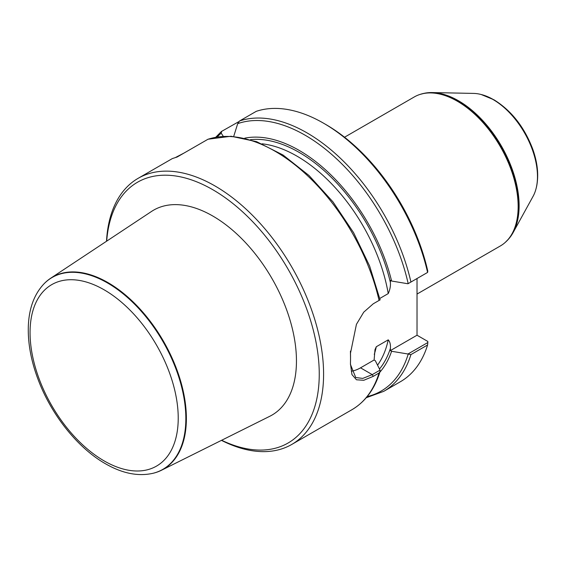 <?xml version="1.0" encoding="UTF-8"?>
<svg xmlns="http://www.w3.org/2000/svg" width="566" height="566" viewBox="0 0 566 566"><rect width="100%" height="100%" fill="white"/><g stroke="black" fill="none" stroke-linecap="round" stroke-linejoin="round"><path stroke-width="0.85" d="M323.596 123.218L325.768 124.47A150.563 86.931 60 0 1 427.797 271.185L427.592 272.423A153.641 88.706 60 0 0 323.596 123.218A153.641 88.706 60 0 0 256.235 111.346L239.574 120.968A153.641 88.706 60 0 1 410.93 282.038L427.592 272.423M427.832 342.529L427.592 344.984L410.93 354.599L407.952 354.005L427.832 342.529L427.797 341.44L417.022 335.221L417.022 278.522M238.739 121.697L221.356 131.531M221.695 131.291L221.2 133.18L223.266 136.286M244.753 138.168A137.644 79.473 60 0 1 391.601 281.026L407.952 283.757L410.93 282.038M233.708 136.427L237.692 123.657L239.574 120.968M391.601 281.026L390.406 280.333L390.406 282.554C390.674 286.12 389.946 289.792 388.234 293.584L379.793 298.459M350.425 364.391L355.745 377.543L362.785 378.406L372.265 374.614L380.041 370.122L380.062 371.452L379.064 373.001L373.27 376.348L363.761 380.288L356.467 379.779L351.939 374.565L350.446 363.577A153.641 88.706 -120 0 0 350.538 358.547A153.641 88.706 -120 0 0 350.446 353.417L356.424 324.346L363.733 312.17L373.27 303.779L380.076 299.853M106.507 241.265A153.641 88.706 60 0 1 138.132 178.325L172.354 158.572L177.165 157.001L208.09 139.194M138.132 178.325A153.641 88.706 60 0 1 291.773 267.032A153.641 88.706 60 0 1 291.773 444.437A153.641 88.706 60 0 1 221.455 440.362M183.809 153.167L175.701 157.39M427.592 344.984A153.641 88.706 60 0 1 400.41 381.717L383.755 391.332L366.216 397.749M380.041 370.122L375.308 360.684L374.112 359.99L374.989 349.682L376.284 346.746L388.234 339.848C389.946 341.652 390.674 344.489 390.406 348.366L390.406 350.587L391.601 351.274L407.952 354.005M391.601 351.274A137.644 79.473 60 0 1 379.857 372.187M106.684 241.144A150.563 86.931 60 0 1 215.738 191.457A150.563 86.931 60 0 1 319.21 370.666A150.563 86.931 60 0 1 221.646 440.263M161.409 470.282L269.812 416.265A118.329 68.323 -120 0 0 290.641 322.203A118.329 68.323 -120 0 0 212.781 216.021A118.329 68.323 -120 0 0 151.554 211.429L50.572 278.309A110.908 64.029 60 0 1 107.957 282.604A110.908 64.029 60 0 1 180.929 382.121A110.908 64.029 60 0 1 161.409 470.282A110.908 64.029 60 0 1 153.719 473.119A110.908 64.029 60 0 1 153.471 473.176M351.352 371.204A36.875 21.289 120 0 0 360.528 367.836L374.112 359.99M350.425 351.132L350.446 351.974A151.794 87.638 60 0 1 350.538 357.047L350.538 358.547M390.406 350.587L417.022 335.221M417.022 294.065L500.337 245.969A86.039 49.674 -120 0 0 505.367 242.29A86.039 49.674 -120 0 0 511.961 172.121A86.039 49.674 -120 0 0 457.314 101.208A86.039 49.674 -120 0 0 420 94.43A86.039 49.674 -120 0 0 414.298 96.942L344.531 137.227M508.551 239.078A85.65 49.447 -120 0 0 508.721 238.887A85.65 49.447 -120 0 0 513.107 232.612A85.65 49.447 -120 0 0 458.559 100.812A85.65 49.447 -120 0 0 432.247 92.562A85.65 49.447 -120 0 0 424.62 93.227A85.65 49.447 -120 0 0 424.373 93.277M513.107 232.612L533.059 196.367A62.968 36.351 -120 0 0 535.896 189.256A62.968 36.351 -120 0 0 492.958 99.467A62.968 36.351 -120 0 0 481.192 94.508A62.968 36.351 -120 0 0 473.615 93.411L432.247 92.562M44.098 283.729A110.908 64.029 60 0 1 44.275 283.545A110.908 64.029 60 0 1 50.572 278.309M217.245 136.951A152.105 87.815 60 0 1 221.2 133.18M237.692 123.657A152.105 87.815 60 0 1 408.178 283.63M250.476 139.661A135.203 78.058 60 0 1 390.406 282.554M262.051 143.799A132.133 76.283 60 0 1 388.234 293.584M207.715 139.363A153.641 88.706 60 0 1 379.064 300.44M379.064 373.001A153.641 88.706 60 0 1 351.889 409.734L291.773 444.437M410.93 354.599A153.641 88.706 60 0 1 383.755 391.332M408.178 354.175A152.105 87.815 60 0 1 367.164 396.617M390.406 348.366A135.203 78.058 60 0 1 379.482 369.004M388.234 339.848A132.133 76.283 60 0 1 377.557 365.155M376.284 346.746A132.133 76.283 60 0 1 374.267 354.401M360.528 367.836L372.265 374.614L373.27 376.348M350.446 351.974L350.446 353.417M505.551 242.121A85.933 49.61 -120 0 0 505.735 241.951A85.933 49.61 -120 0 0 512.329 171.866A85.933 49.61 -120 0 0 457.752 101.045A85.933 49.61 -120 0 0 420.481 94.274A85.933 49.61 -120 0 0 420.241 94.352M507.072 240.656A85.813 49.546 -120 0 0 508.381 239.269A85.813 49.546 -120 0 0 511.721 169.085A85.813 49.546 -120 0 0 458.12 100.925A85.813 49.546 -120 0 0 424.125 93.326A85.813 49.546 -120 0 0 422.264 93.765M535.967 189.002A62.536 36.104 -120 0 0 536.037 188.747A62.536 36.104 -120 0 0 493.389 99.574A62.536 36.104 -120 0 0 481.708 94.642A62.536 36.104 -120 0 0 481.447 94.572M104.144 460.908A104.774 60.491 -120 0 0 168.3 369.626A104.774 60.491 -120 0 0 39.981 295.544A104.774 60.491 -120 0 0 104.144 460.908M153.23 473.24C138.316 476.671 122.376 473.501 105.418 463.724C78.207 448.251 52.206 415.939 38.842 381.434C31.406 362.346 27.89 344.22 28.3 327.049C28.845 308.838 34.052 294.454 43.922 283.906A110.766 63.951 60 0 1 162.902 341.432A110.766 63.951 60 0 1 153.23 473.24L153.719 473.119M215.787 137.205L221.448 131.454M380.126 299.916L369.612 265.985L353.58 232.661L332.985 201.899L309.015 175.51L283.064 155.027L256.603 141.663L231.084 136.25L207.977 139.229M380.019 371.657C374.642 389.146 365.268 401.832 351.889 409.734M424.62 93.227L420 94.43M508.721 238.887L505.367 242.29M535.896 189.256L536.037 188.747C539.03 176.981 537.933 163.772 532.74 149.113C524.342 127.053 511.416 110.618 493.969 99.8L481.192 94.508M43.922 283.906L44.275 283.545"/></g></svg>
